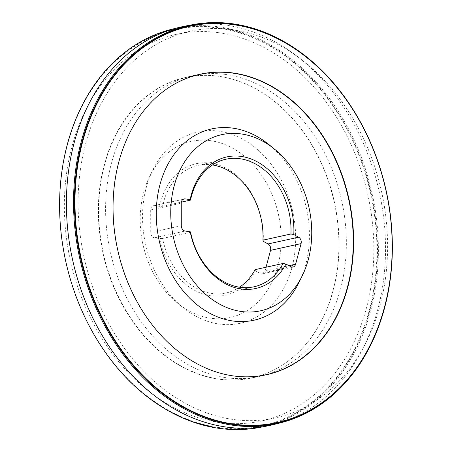 <?xml version="1.0" encoding="UTF-8"?>
<svg xmlns="http://www.w3.org/2000/svg" width="452" height="452" viewBox="0 0 452 452"><rect width="100%" height="100%" fill="white"/><g stroke="black" fill="none" stroke-linecap="round" stroke-linejoin="round"><path stroke-width="0.34" stroke-dasharray="2.26 1.69" d="M169.167 87.332A153.77 118.311 77.5 0 0 169.054 87.405A153.77 118.311 77.5 0 0 117.543 250.052A153.77 118.311 77.5 0 0 232.797 375.849A153.77 118.311 77.5 0 0 232.933 375.866M225.712 74.461A154.008 118.492 77.5 0 0 195.614 75.128A154.008 118.492 77.5 0 0 189.891 76.394A154.008 118.492 77.5 0 0 110.277 251.662A154.008 118.492 77.5 0 0 256.335 377.053A154.008 118.492 77.5 0 0 262.064 375.787A154.008 118.492 77.5 0 0 344.944 219.678A154.008 118.492 77.5 0 0 225.712 74.461M218.615 76.258A153.77 118.311 77.5 0 0 182.868 78.185A153.77 118.311 77.5 0 0 103.355 253.188A153.77 118.311 77.5 0 0 249.21 378.392A153.77 118.311 77.5 0 0 282.895 364.775A153.77 118.311 77.5 0 0 334.407 202.129A153.77 118.311 77.5 0 0 219.152 76.331A153.77 118.311 77.5 0 0 218.615 76.258M218.356 76.218A153.872 118.39 77.5 0 0 103.096 253.6A153.872 118.39 77.5 0 0 282.675 364.922A153.872 118.39 77.5 0 0 334.22 202.168A153.872 118.39 77.5 0 0 218.892 76.298A153.872 118.39 77.5 0 0 218.356 76.218M217.994 28.018A202.892 156.104 77.5 0 0 81.179 308.71A202.892 156.104 77.5 0 0 355.86 346.605A202.892 156.104 77.5 0 0 217.994 28.018M218.254 27.561A203.298 156.42 77.5 0 0 81.162 308.818A203.298 156.42 77.5 0 0 356.396 346.786A203.298 156.42 77.5 0 0 218.254 27.561M259.742 427.434A203.931 156.906 77.5 0 0 377.047 223.785A203.931 156.906 77.5 0 0 218.644 26.849A203.931 156.906 77.5 0 0 175.218 28.459M273.285 424.643A204.129 157.059 77.5 0 0 383.703 217.937A204.129 157.059 77.5 0 0 225.627 25.114A204.129 157.059 77.5 0 0 188.721 25.47M239.481 287.206A65.308 50.251 -102.5 0 1 226.068 292.958A65.308 50.251 -102.5 0 1 162.573 238.441L190.58 232.255M263.228 241.3A67.348 51.816 77.5 0 0 218.819 165.11A67.348 51.816 77.5 0 0 159.601 206.344L162.517 206.293A65.308 50.251 -102.5 0 1 197.88 165.415A65.308 50.251 -102.5 0 1 212.468 164.974M162.517 206.293L181.342 202.129M210.547 140.674A90.185 69.388 77.5 0 0 149.595 176.596A90.185 69.388 77.5 0 0 177.568 303.162A90.185 69.388 77.5 0 0 279.116 260.499A90.185 69.388 77.5 0 0 210.547 140.674M159.601 206.344L154.522 205.643A4.899 3.769 77.5 0 0 153.471 205.683A4.899 3.769 77.5 0 0 150.697 209.937L150.736 232.447A4.899 3.769 77.5 0 0 154.573 237.797L159.658 238.498A67.348 51.816 77.5 0 0 202.581 293.823A67.348 51.816 77.5 0 0 255.391 270.793L260.228 273.437A4.899 3.769 77.5 0 0 262.459 273.793A4.899 3.769 77.5 0 0 265.047 271.002L266.047 267.234M218.932 131.159A97.965 75.371 77.5 0 0 152.731 170.184A97.965 75.371 77.5 0 0 183.111 307.659A97.965 75.371 77.5 0 0 293.416 261.318A97.965 75.371 77.5 0 0 218.932 131.159M218.762 32.697A197.97 152.318 77.5 0 0 176.382 34.307A197.97 152.318 77.5 0 0 70.376 260.476A197.97 152.318 77.5 0 0 261.821 420.914A197.97 152.318 77.5 0 0 372.307 221.791A197.97 152.318 77.5 0 0 218.762 32.697M232.509 29.657A197.97 152.318 77.5 0 0 190.128 31.267A197.97 152.318 77.5 0 0 84.123 257.442A197.97 152.318 77.5 0 0 275.567 417.874A197.97 152.318 77.5 0 0 386.059 218.757A197.97 152.318 77.5 0 0 232.509 29.657M299.224 281.997A97.965 75.371 77.5 0 0 268.838 144.521M255.391 270.793L255.097 269.652M162.573 238.441L159.658 238.498M265.047 271.002L288.997 265.708M290.777 266.686L260.228 273.437M154.573 237.797L185.128 231.045M181.292 225.695L150.736 232.447M150.697 209.937L181.252 203.185M183.054 199.338L154.522 205.643M195.614 75.128L202.739 73.789M262.064 375.787L269.087 374.002M182.868 78.185L189.891 76.394M249.21 378.392L256.335 377.053M226.068 292.958L254.069 286.766M197.88 165.415L225.887 159.228M177.568 303.162L183.111 307.659M149.595 176.596L152.731 170.184M261.821 420.914L275.567 417.874M176.382 34.307L190.128 31.267M293.009 267.042L262.459 273.793M184.02 198.931L153.471 205.683"/><path stroke-width="0.68" d="M233.26 24.645A202.892 156.104 77.5 0 0 96.44 305.337A202.892 156.104 77.5 0 0 371.126 343.232A202.892 156.104 77.5 0 0 233.26 24.645M233 24.301A203.298 156.42 77.5 0 0 95.903 305.558A203.298 156.42 77.5 0 0 371.143 343.526A203.298 156.42 77.5 0 0 233 24.301M233.068 72.97A153.872 118.39 77.5 0 0 169.274 87.259A153.872 118.39 77.5 0 0 117.735 250.012A153.872 118.39 77.5 0 0 233.062 375.883A153.872 118.39 77.5 0 0 353.605 241.396A153.872 118.39 77.5 0 0 233.068 72.97M232.933 375.866A153.77 118.311 77.5 0 0 269.087 374.002A153.77 118.311 77.5 0 0 351.859 218.13A153.77 118.311 77.5 0 0 232.808 73.122A153.77 118.311 77.5 0 0 202.739 73.789A153.77 118.311 77.5 0 0 169.167 87.332M175.218 28.459A203.931 156.906 77.5 0 0 171.749 29.273A203.931 156.906 77.5 0 0 65.789 261.493A203.931 156.906 77.5 0 0 259.742 427.434L266.742 426.089A204.129 157.059 77.5 0 0 273.285 424.643L280.206 422.914A203.931 156.906 77.5 0 0 390.534 216.412A203.931 156.906 77.5 0 0 232.605 23.764A203.931 156.906 77.5 0 0 192.213 24.747A203.931 156.906 77.5 0 0 79.75 258.408A203.931 156.906 77.5 0 0 280.206 422.914M188.721 25.47A204.129 157.059 77.5 0 0 185.207 26.092A204.129 157.059 77.5 0 0 178.664 27.538A204.129 157.059 77.5 0 0 72.619 259.985A204.129 157.059 77.5 0 0 266.742 426.089M283.105 263.465L285.941 264.041A67.348 51.816 -102.5 0 1 233.13 287.071A67.348 51.816 -102.5 0 1 190.207 231.746L190.58 232.255A65.308 50.251 77.5 0 0 254.069 286.766A65.308 50.251 77.5 0 0 283.105 263.465L255.097 269.652A65.308 50.251 -102.5 0 1 239.481 287.206M212.468 164.974A65.308 50.251 -102.5 0 1 262.934 240.165L290.935 233.978A65.308 50.251 77.5 0 0 225.887 159.228A65.308 50.251 77.5 0 0 190.524 200.1L190.151 199.592L185.071 198.891L183.054 199.338M181.342 202.129L190.524 200.1M266.047 267.234L270.528 250.363A4.899 3.769 77.5 0 0 268.059 243.944L263.228 241.3L262.934 240.165M274.387 149.019L268.838 144.521A97.965 75.371 77.5 0 0 232.684 128.119A97.965 75.371 77.5 0 0 166.607 263.618A97.965 75.371 77.5 0 0 299.224 281.997L302.354 275.584A90.185 69.388 77.5 0 0 274.387 149.019A90.185 69.388 77.5 0 0 241.097 133.922A90.185 69.388 77.5 0 0 180.269 258.663A90.185 69.388 77.5 0 0 302.354 275.584M285.941 264.041L290.777 266.686A4.899 3.769 -102.5 0 0 293.009 267.042A4.899 3.769 -102.5 0 0 295.597 264.25L301.083 243.611L270.528 250.363M185.071 198.891A4.899 3.769 -102.5 0 0 184.02 198.931A4.899 3.769 -102.5 0 0 181.252 203.185L181.292 225.695A4.899 3.769 -102.5 0 0 185.128 231.045L190.207 231.746M190.151 199.592A67.348 51.816 -102.5 0 1 249.374 158.358A67.348 51.816 -102.5 0 1 293.777 234.548L290.935 233.978M268.059 243.944L298.614 237.193L293.777 234.548M298.614 237.193A4.899 3.769 -102.5 0 1 301.083 243.611M288.997 265.708L295.597 264.25M178.664 27.538L171.749 29.273M192.213 24.747L185.207 26.092"/></g></svg>
